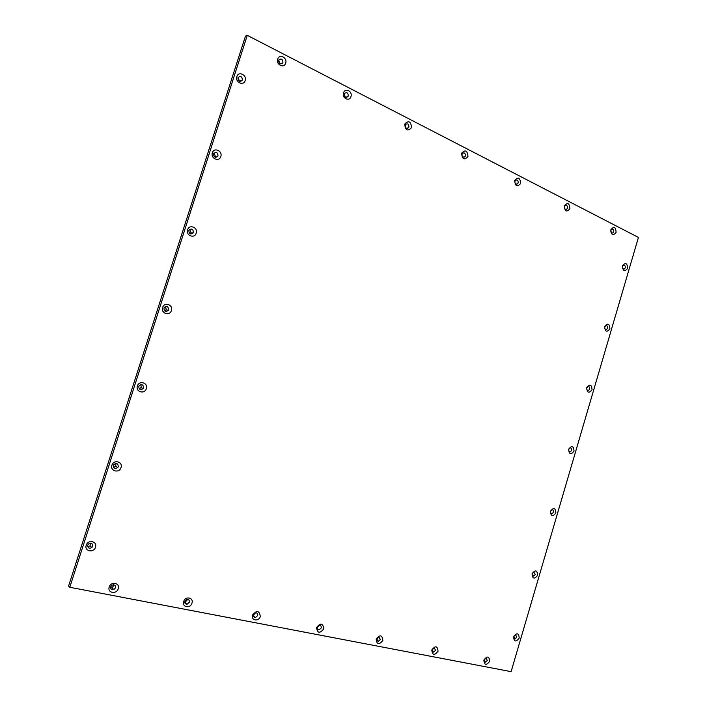 <?xml version="1.0" encoding="UTF-8"?>
<svg xmlns="http://www.w3.org/2000/svg" width="707" height="707" viewBox="0 0 707 707"><rect width="100%" height="100%" fill="white"/><g stroke="black" fill="none" stroke-linecap="round" stroke-linejoin="round"><path stroke-width="1.06" d="M483.844 660.144C484.375 665.34 486.328 665.72 489.695 661.284C489.164 656.096 487.22 655.716 483.844 660.144M484.145 659.843L485.347 662.194L487.3 660.462L486.08 658.111L484.145 659.843M431.791 649.98C432.401 655.362 434.487 655.769 438.04 651.2C437.447 645.827 435.362 645.42 431.791 649.98M432.224 649.698L433.568 652.137L435.6 650.352L434.248 647.912L432.224 649.698M376.168 639.119C376.849 644.696 379.076 645.129 382.849 640.427C382.178 634.859 379.951 634.418 376.168 639.119M376.743 638.854L378.254 641.382L380.348 639.552L378.828 637.025L376.743 638.854M376.751 638.836L377.344 637.785M316.568 627.48C317.337 633.269 319.732 633.737 323.735 628.885C322.984 623.106 320.589 622.637 316.568 627.48M317.319 627.233C317.028 628.868 317.602 629.743 319.034 629.866L321.19 627.993C321.482 626.349 320.898 625.465 319.449 625.359L317.319 627.233M317.222 627.728L318.362 626.208M252.567 614.984C250.676 620.472 258.771 622.027 260.273 616.495C259.416 610.486 256.844 609.991 252.567 614.984M253.513 614.763C253.212 616.531 253.884 617.45 255.51 617.494L257.666 615.576C257.958 613.782 257.286 612.872 255.634 612.845L253.513 614.763M253.389 615.576L255.174 612.96M183.643 601.533C181.655 607.225 190.377 608.895 191.959 603.159C193.957 597.503 185.261 595.771 183.643 601.533M184.819 601.33C184.527 603.318 185.349 604.255 187.267 604.14L189.299 602.214C189.573 600.199 188.742 599.262 186.789 599.412L184.819 601.33M184.704 602.382L186.94 600.42L187.046 599.359M109.223 587.004C107.119 592.917 116.558 594.72 118.21 588.754C120.323 582.886 110.919 581.013 109.223 587.004M110.646 586.837C110.442 589.231 111.529 590.142 113.915 589.576L115.497 587.782C115.692 585.352 114.569 584.45 112.139 585.096L110.646 586.837M110.557 588.047L111.874 587.782L113.447 586.006L113.527 584.777M86.219 545.238C84.071 551.23 93.766 553.263 95.454 547.218C97.61 541.279 87.951 539.167 86.219 545.238M87.73 545.194C87.756 548.119 89.153 548.888 91.919 547.501L92.714 546.255C92.661 543.285 91.247 542.543 88.455 544.019L87.73 545.194M87.703 546.697L89.966 545.91L90.77 543.162M111.945 465.215C109.815 471.136 119.342 473.557 121.012 467.566C123.142 461.689 113.65 459.197 111.945 465.215M113.376 465.4C113.571 468.608 115.055 469.298 117.839 467.477L118.263 466.664C118.051 463.43 116.549 462.749 113.756 464.632L113.376 465.4M113.58 467.46L115.754 466.337L115.948 463.456M137.414 385.978C135.311 391.828 144.661 394.621 146.322 388.673C148.426 382.867 139.111 380.004 137.414 385.978M138.766 386.375C139.049 389.725 140.552 390.405 143.291 388.426L143.565 387.834C143.274 384.458 141.754 383.786 139.014 385.819L138.766 386.375M139.323 388.93L141.356 387.127L140.781 384.573M162.637 307.492C160.551 313.281 169.733 316.453 171.386 310.55C173.471 304.805 164.316 301.571 162.637 307.492M163.909 308.119C164.236 311.557 165.738 312.264 168.425 310.223L168.628 309.763C168.293 306.299 166.781 305.61 164.095 307.678L163.909 308.119M164.855 311.053L166.286 309.48L165.332 306.546M187.62 229.775C185.552 235.493 194.575 239.028 196.21 233.169C198.278 227.495 189.282 223.898 187.62 229.775M188.822 230.606C189.167 234.123 190.66 234.857 193.294 232.815L193.444 232.435C193.091 228.909 191.597 228.184 188.963 230.252L188.822 230.606M190.086 233.823L190.987 232.576L189.697 229.368M212.356 152.792C210.324 158.456 219.179 162.336 220.796 156.53C222.838 150.918 214.009 146.968 212.356 152.792M213.487 153.834C213.85 157.414 215.326 158.191 217.906 156.167L218.03 155.849C217.659 152.27 216.183 151.501 213.602 153.543L213.487 153.834M214.981 157.246L215.449 156.406L213.947 153.012M236.863 76.55C234.848 82.145 243.544 86.378 245.152 80.616C247.176 75.066 238.506 70.771 236.863 76.55M237.914 77.797C238.286 81.42 239.744 82.242 242.271 80.262L242.386 79.988C242.006 76.356 240.557 75.543 238.02 77.54L237.914 77.797M239.523 81.332L238.073 77.425M277.727 59.096C275.765 64.584 284.108 68.818 285.672 63.162C287.643 57.727 279.327 53.432 277.727 59.096M278.655 60.369C278.947 63.869 280.317 64.726 282.782 62.932L282.933 62.561C282.641 59.061 281.262 58.213 278.797 60.015L278.655 60.369M280.007 63.78L278.717 60.201M343.584 92.82C341.72 98.114 349.452 102.038 350.946 96.594C352.811 91.336 345.104 87.35 343.584 92.82M344.3 93.96C344.442 97.142 345.67 98.017 347.985 96.585L348.268 95.984C348.127 92.794 346.89 91.928 344.565 93.377L344.3 93.96M345.14 96.93L344.336 93.845M404.704 124.123C405.394 130.477 407.674 131.643 411.554 127.622C410.882 121.277 408.602 120.11 404.704 124.123M405.244 125.139C405.27 128.047 406.366 128.93 408.531 127.799L408.938 127.03C408.902 124.114 407.806 123.23 405.641 124.379L405.244 125.139M461.6 153.251C462.201 159.358 464.331 160.454 467.981 156.521C467.389 150.423 465.268 149.336 461.6 153.251M461.98 154.17C461.927 156.83 462.899 157.723 464.897 156.83L465.418 155.929C465.471 153.26 464.49 152.376 462.493 153.269L461.98 154.17M514.687 180.435C515.209 186.312 517.197 187.328 520.644 183.493C520.131 177.625 518.143 176.609 514.687 180.435M514.926 181.257C514.82 183.705 515.686 184.589 517.524 183.9L518.143 182.901C518.249 180.444 517.383 179.56 515.536 180.267L514.926 181.257M564.327 205.861C564.796 211.526 566.652 212.471 569.913 208.715C569.462 203.068 567.597 202.114 564.327 205.861M564.451 206.594C564.301 208.865 565.079 209.732 566.767 209.201L567.465 208.132C567.606 205.861 566.837 204.995 565.14 205.534L564.451 206.594M610.866 229.687C611.263 235.148 613.013 236.041 616.097 232.373C615.709 226.912 613.959 226.019 610.866 229.687M610.875 230.349C610.698 232.453 611.387 233.31 612.942 232.903L613.703 231.79C613.87 229.678 613.181 228.829 611.635 229.245L610.875 230.349M622.505 265.85C622.894 271.214 624.599 272.054 627.639 268.377C627.259 263.013 625.545 262.173 622.505 265.85M622.487 266.424C622.301 268.439 622.947 269.279 624.431 268.943L625.262 267.785C625.448 265.77 624.794 264.931 623.309 265.266L622.487 266.424M604.688 326.51C605.095 331.839 606.836 332.608 609.902 328.826C609.505 323.506 607.764 322.728 604.688 326.51M604.715 326.952C604.503 328.888 605.13 329.718 606.588 329.444L607.525 328.198C607.728 326.263 607.101 325.432 605.643 325.715L604.715 326.952M586.73 387.63C587.163 392.924 588.931 393.622 592.042 389.725C591.626 384.44 589.85 383.742 586.73 387.63M586.801 387.94C586.58 389.787 587.181 390.609 588.595 390.405L589.665 389.071C589.885 387.224 589.284 386.402 587.862 386.605L586.801 387.94M568.649 449.21C569.091 454.468 570.885 455.096 574.04 451.093C573.607 445.843 571.804 445.216 568.649 449.21M568.755 449.387C568.516 451.137 569.082 451.95 570.443 451.826L571.663 450.403C571.901 448.653 571.336 447.84 569.966 447.964L568.755 449.387M550.426 511.267C550.886 516.481 552.715 517.029 555.896 512.928C555.446 507.714 553.625 507.158 550.426 511.267M550.567 511.302C550.32 512.937 550.841 513.742 552.123 513.715L553.528 512.195C553.775 510.551 553.254 509.747 551.964 509.782L550.567 511.302M532.062 573.792C532.539 578.962 534.395 579.44 537.629 575.224C537.152 570.054 535.296 569.577 532.062 573.792M532.247 573.686L533.652 576.072L535.252 574.464L533.838 572.078L532.247 573.686M513.556 636.795C514.06 641.929 515.942 642.336 519.212 638.006C518.717 632.871 516.835 632.465 513.556 636.795M513.786 636.547L515.023 638.889L516.835 637.201L515.589 634.868L513.786 636.547M638.43 237.419L511.099 671.65L69.79 587.27L247.282 35.35L638.43 237.419M462.078 156.044L461.892 154.541M405.677 127.631L405.226 125.192M247.282 35.35L245.479 36.137L68.57 586.059L69.79 587.27M484.348 661.655L485.347 662.194M432.392 651.474L433.568 652.137M376.849 640.551L378.254 641.382M317.355 628.797L319.034 629.866M253.451 616.071L255.51 617.494M184.916 602.346L187.267 604.14M111.874 587.782L113.915 589.576M89.966 545.91L91.919 547.501M115.754 466.337L117.839 467.477M141.082 387.719L143.291 388.426M166.092 309.949L168.425 310.223M190.828 232.957L193.294 232.815M215.326 156.724L217.906 156.167M239.576 81.217L242.271 80.262M280.184 63.869L282.782 62.932M345.573 97.221L347.985 96.585M406.348 128.223L408.531 127.799M462.961 157.104L464.897 156.83M515.818 184.059L517.524 183.9M565.273 209.29L566.767 209.201M611.643 232.939L612.942 232.903M623.185 268.925L624.431 268.943M605.307 329.338L606.588 329.444M587.296 390.202L588.595 390.405M569.17 451.534L570.443 451.826M550.912 513.335L552.123 513.715M532.53 575.622L533.652 576.072M514.016 638.403L515.023 638.889"/></g></svg>
